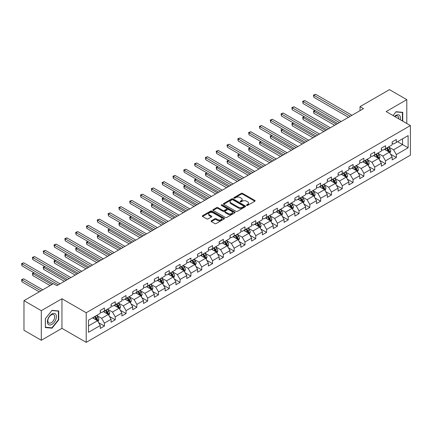 <?xml version="1.0" encoding="UTF-8"?>
<svg xmlns="http://www.w3.org/2000/svg" width="432" height="432" viewBox="0 0 432 432"><rect width="100%" height="100%" fill="white"/><g stroke="black" fill="none" stroke-linecap="round" stroke-linejoin="round"><path stroke-width="0.65" d="M246.656 205.411A0.675 0.389 0 0 0 247.612 205.411L254.837 201.236A0.961 0.556 0 0 0 255.118 200.842A0.961 0.556 0 0 0 254.837 200.448L242.595 193.379A0.961 0.556 0 0 0 241.234 193.379L234.004 197.554A0.675 0.389 0 0 0 233.809 197.829A0.675 0.389 0 0 0 234.004 198.104A0.675 0.389 0 0 0 234.959 198.104L235.894 197.564A3.078 1.777 0 0 1 240.246 197.564L241.267 198.153A3.078 1.777 0 0 1 242.168 199.411A3.078 1.777 0 0 1 241.267 200.664L240.332 201.204A0.675 0.389 0 0 0 240.133 201.479A0.675 0.389 0 0 0 240.332 201.755A0.675 0.389 0 0 0 241.283 201.755L242.217 201.215A3.078 1.777 0 0 1 246.575 201.215L247.595 201.803A3.078 1.777 0 0 1 248.497 203.062A3.078 1.777 0 0 1 247.595 204.32L246.656 204.86A0.675 0.389 0 0 0 246.461 205.135A0.675 0.389 0 0 0 246.656 205.411L246.656 204.86M211.372 220.795A0.961 0.556 0 0 0 211.086 221.184A0.961 0.556 0 0 0 211.372 221.578L214.807 223.565A0.961 0.556 0 0 0 216.167 223.565L224.192 218.927A0.961 0.556 0 0 0 224.473 218.538A0.961 0.556 0 0 0 224.192 218.144L211.95 211.075A0.961 0.556 0 0 0 210.589 211.075L202.559 215.708A0.961 0.556 0 0 0 202.279 216.103A0.961 0.556 0 0 0 202.559 216.491L206.712 218.889A0.961 0.556 0 0 0 208.073 218.889L211.507 216.907A0.961 0.556 0 0 0 211.788 216.513A0.961 0.556 0 0 0 211.507 216.119L209.45 214.931A2.576 1.485 0 0 1 208.694 213.883A2.576 1.485 0 0 1 210.281 212.512A2.576 1.485 0 0 1 213.089 212.83L221.146 217.485A2.576 1.485 0 0 1 221.902 218.538A2.576 1.485 0 0 1 220.315 219.91A2.576 1.485 0 0 1 217.512 219.586L216.167 218.808A0.961 0.556 0 0 0 214.807 218.808L211.372 220.795L211.372 221.578L214.807 219.613L214.807 218.808M61.949 298.744L41.294 310.667L23.971 300.661L23.971 330.275L41.294 340.276L61.949 328.352L86.206 342.355L86.206 312.746L61.949 298.744L61.949 328.352M406.798 123.493L406.798 99.646L386.143 111.569L410.4 125.572L86.206 312.746M406.798 99.646L389.47 89.645L360.018 106.65L360.018 110.651M23.971 300.661L53.422 283.657L56.889 285.66L363.485 108.648L360.018 106.65M235.964 211.351A0.961 0.556 0 0 0 237.319 211.351L245.349 206.712A0.961 0.556 0 0 0 245.63 206.323A0.961 0.556 0 0 0 245.349 205.929L233.102 198.86A0.961 0.556 0 0 0 231.741 198.86L223.717 203.494A0.961 0.556 0 0 0 223.436 203.888A0.961 0.556 0 0 0 223.717 204.277L235.964 211.351M221.638 205.556A0.675 0.389 0 0 1 222.323 205.648L222.323 204.849L234.77 212.036A0.961 0.556 0 0 1 235.051 212.431A0.961 0.556 0 0 1 234.77 212.819L226.746 217.458A0.961 0.556 0 0 1 225.385 217.458L213.138 210.384L213.138 209.601A0.961 0.556 0 0 0 212.857 209.995A0.961 0.556 0 0 0 213.138 210.384M213.138 209.601L216.572 207.619A0.961 0.556 0 0 1 217.933 207.619L222.901 210.487A0.961 0.556 0 0 0 224.262 210.487L226.541 209.169A0.961 0.556 0 0 0 226.822 208.775A0.961 0.556 0 0 0 226.541 208.386L221.368 205.4A0.675 0.389 0 0 1 221.173 205.124A0.675 0.389 0 0 1 221.589 204.763A0.675 0.389 0 0 1 222.323 204.849M86.206 342.355L410.4 155.185L410.4 125.572M98.642 322.688L104.431 326.03L104.431 323.109L111.083 319.27L111.083 322.191L115.241 319.788L115.241 316.867L121.894 313.027L121.894 315.949L126.052 313.546L126.052 310.63L132.705 306.785L132.705 309.706L136.863 307.309L136.863 304.387L143.516 300.542L143.516 303.464L147.674 301.066L147.674 298.145L154.327 294.3L154.327 297.221L158.485 294.824L158.485 291.902L165.137 288.063L165.137 290.979L169.295 288.581L169.295 285.66L175.948 281.821L175.948 284.742L180.106 282.339L180.106 279.418L186.759 275.578L186.759 278.5L190.917 276.097L190.917 273.175L197.575 269.336L197.575 272.257L201.733 269.854L201.733 266.933L208.386 263.093L208.386 266.015L212.544 263.612L212.544 260.69L219.197 256.851L219.197 259.772L223.355 257.369L223.355 254.453L230.008 250.609L230.008 253.53L234.166 251.132L234.166 248.211L240.818 244.366L240.818 247.288L244.976 244.89L244.976 241.969L251.629 238.124L251.629 241.045L255.787 238.648L255.787 235.726L262.44 231.887L262.44 234.803L266.598 232.405L266.598 229.484L273.251 225.644L273.251 228.566L277.409 226.163L277.409 223.241L284.062 219.402L284.062 222.323L288.22 219.92L288.22 216.999L294.872 213.16L294.872 216.081L299.03 213.678L299.03 210.757L305.683 206.917L305.683 209.839L309.841 207.436L309.841 204.514L316.494 200.675L316.494 203.596L320.652 201.199L320.652 198.277L327.305 194.432L327.305 197.354L331.463 194.956L331.463 192.035L338.116 188.19L338.116 191.111L342.274 188.714L342.274 185.792L348.926 181.953L348.926 184.869L353.084 182.471L353.084 179.55L359.743 175.711L359.743 178.632L363.901 176.229L363.901 173.308L370.553 169.468L370.553 172.39L374.711 169.987L374.711 167.065L381.364 163.226L381.364 166.147L385.522 163.744L385.522 160.823L392.175 156.983L392.175 159.905L396.333 157.502L396.333 154.58L408.11 147.782L408.11 135.616L402.57 138.818L402.57 144.58L408.11 147.782M104.431 326.03L100.273 328.433L100.273 325.512L88.49 332.311L88.49 320.15L100.273 313.346L100.273 310.424L104.431 308.027L104.431 310.948L111.083 307.103L111.083 304.187L115.241 301.784L115.241 304.706L121.894 300.866L121.894 297.945L126.052 295.542L126.052 298.463L132.705 294.624L132.705 291.703L136.863 289.3L136.863 292.221L143.516 288.382L143.516 285.46L147.674 283.057L147.674 285.979L154.327 282.139L154.327 279.218L158.485 276.815L158.485 279.736L165.137 275.897L165.137 272.975L169.295 270.578L169.295 273.494L175.948 269.654L175.948 266.733L180.106 264.335L180.106 267.257L186.759 263.412L186.759 260.491L190.917 258.093L190.917 261.014L197.575 257.17L197.575 254.248L201.733 251.851L201.733 254.772L208.386 250.927L208.386 248.011L212.544 245.608L212.544 248.53L219.197 244.69L219.197 241.769L223.355 239.366L223.355 242.287L230.008 238.448L230.008 235.526L234.166 233.123L234.166 236.045L240.818 232.205L240.818 229.284L244.976 226.881L244.976 229.802L251.629 225.963L251.629 223.042L255.787 220.639L255.787 223.56L262.44 219.721L262.44 216.799L266.598 214.402L266.598 217.318L273.251 213.478L273.251 210.557L277.409 208.159L277.409 211.081L284.062 207.236L284.062 204.314L288.22 201.917L288.22 204.838L294.872 200.993L294.872 198.077L299.03 195.674L299.03 198.596L305.683 194.756L305.683 191.835L309.841 189.432L309.841 192.353L316.494 188.514L316.494 185.593L320.652 183.19L320.652 186.111L327.305 182.272L327.305 179.35L331.463 176.947L331.463 179.869L338.116 176.029L338.116 173.108L342.274 170.705L342.274 173.626L348.926 169.787L348.926 166.865L353.084 164.468L353.084 167.384L359.743 163.544L359.743 160.623L363.901 158.225L363.901 161.147L370.553 157.302L370.553 154.381L374.711 151.983L374.711 154.904L381.364 151.06L381.364 148.138L385.522 145.741L385.522 148.662L392.175 144.817L392.175 141.901L396.333 139.498L396.333 142.42L408.11 135.616M103.324 311.585L108.313 314.469L101.66 318.308L96.671 315.43M100.273 311.747L101.66 312.547L104.431 310.948M101.66 318.308L104.431 323.109M108.313 314.469L111.083 319.27M114.134 305.343L119.124 308.227L112.471 312.066L107.482 309.188M111.083 305.505L112.471 306.304L115.241 304.706M112.471 312.066L115.241 316.867M119.124 308.227L121.894 313.027M124.945 299.106L129.935 301.984L123.282 305.824L118.292 302.945M121.894 299.263L123.282 300.062L126.052 298.463M123.282 305.824L126.052 310.63M129.935 301.984L132.705 306.785M135.756 292.864L140.746 295.742L134.093 299.581L129.103 296.703M132.705 293.02L134.093 293.819L136.863 292.221M134.093 299.581L136.863 304.387M140.746 295.742L143.516 300.542M146.567 286.621L151.556 289.499L144.904 293.344L139.914 290.461M143.516 286.778L144.904 287.582L147.674 285.979M144.904 293.344L147.674 298.145M151.556 289.499L154.327 294.3M157.378 280.379L162.367 283.257L155.714 287.102L150.725 284.218M154.327 280.541L155.714 281.34L158.485 279.736M155.714 287.102L158.485 291.902M162.367 283.257L165.137 288.063M168.188 274.136L173.178 277.02L166.525 280.859L161.536 277.976M165.137 274.298L166.525 275.098L169.295 273.494M166.525 280.859L169.295 285.66M173.178 277.02L175.948 281.821M178.999 267.894L183.989 270.778L177.336 274.617L172.346 271.733M175.948 268.056L177.336 268.855L180.106 267.257M177.336 274.617L180.106 279.418M183.989 270.778L186.759 275.578M189.81 261.652L194.8 264.535L188.147 268.375L183.157 265.496M186.759 261.814L188.147 262.613L190.917 261.014M188.147 268.375L190.917 273.175M194.8 264.535L197.575 269.336M200.621 255.409L205.61 258.293L198.958 262.132L193.968 259.254M197.575 255.571L198.958 256.37L201.733 254.772M198.958 262.132L201.733 266.933M205.61 258.293L208.386 263.093M211.432 249.167L216.421 252.05L209.768 255.89L204.779 253.012M208.386 249.329L209.768 250.128L212.544 248.53M209.768 255.89L212.544 260.69M216.421 252.05L219.197 256.851M222.242 242.93L227.232 245.808L220.579 249.647L215.59 246.769M219.197 243.086L220.579 243.886L223.355 242.287M220.579 249.647L223.355 254.453M227.232 245.808L230.008 250.609M233.053 236.687L238.043 239.566L231.39 243.41L226.4 240.527M230.008 236.844L231.39 237.649L234.166 236.045M231.39 243.41L234.166 248.211M238.043 239.566L240.818 244.366M243.864 230.445L248.854 233.323L242.201 237.168L237.211 234.284M240.818 230.602L242.201 231.406L244.976 229.802M242.201 237.168L244.976 241.969M248.854 233.323L251.629 238.124M254.68 224.203L259.67 227.081L253.017 230.926L248.022 228.042M251.629 224.365L253.017 225.164L255.787 223.56M253.017 230.926L255.787 235.726M259.67 227.081L262.44 231.887M265.491 217.96L270.481 220.844L263.828 224.683L258.838 221.8M262.44 218.122L263.828 218.921L266.598 217.318M263.828 224.683L266.598 229.484M270.481 220.844L273.251 225.644M276.302 211.718L281.291 214.601L274.639 218.441L269.649 215.557M273.251 211.88L274.639 212.679L277.409 211.081M274.639 218.441L277.409 223.241M281.291 214.601L284.062 219.402M287.113 205.475L292.102 208.359L285.449 212.198L280.46 209.32M284.062 205.637L285.449 206.437L288.22 204.838M285.449 212.198L288.22 216.999M292.102 208.359L294.872 213.16M297.923 199.233L302.913 202.117L296.26 205.956L291.271 203.078M294.872 199.395L296.26 200.194L299.03 198.596M296.26 205.956L299.03 210.757M302.913 202.117L305.683 206.917M308.734 192.996L313.724 195.874L307.071 199.714L302.081 196.835M305.683 193.153L307.071 193.952L309.841 192.353M307.071 199.714L309.841 204.514M313.724 195.874L316.494 200.675M319.545 186.754L324.535 189.632L317.882 193.471L312.892 190.593M316.494 186.91L317.882 187.709L320.652 186.111M317.882 193.471L320.652 198.277M324.535 189.632L327.305 194.432M330.356 180.511L335.345 183.389L328.693 187.234L323.703 184.351M327.305 180.668L328.693 181.472L331.463 179.869M328.693 187.234L331.463 192.035M335.345 183.389L338.116 188.19M341.167 174.269L346.156 177.147L339.503 180.992L334.514 178.108M338.116 174.431L339.503 175.23L342.274 173.626M339.503 180.992L342.274 185.792M346.156 177.147L348.926 181.953M351.977 168.026L356.967 170.905L350.314 174.749L345.325 171.866M348.926 168.188L350.314 168.988L353.084 167.384M350.314 174.749L353.084 179.55M356.967 170.905L359.743 175.711M362.788 161.784L367.778 164.668L361.125 168.507L356.135 165.623M359.743 161.946L361.125 162.745L363.901 161.147M361.125 168.507L363.901 173.308M367.778 164.668L370.553 169.468M373.599 155.542L378.589 158.425L371.936 162.265L366.946 159.386M370.553 155.704L371.936 156.503L374.711 154.904M371.936 162.265L374.711 167.065M378.589 158.425L381.364 163.226M384.41 149.299L389.399 152.183L382.747 156.022L377.757 153.144M381.364 149.461L382.747 150.26L385.522 148.662M382.747 156.022L385.522 160.823M389.399 152.183L392.175 156.983M397.58 141.701L402.57 144.58L393.557 149.78L388.568 146.902M392.175 143.219L393.557 144.018L396.333 142.42M393.557 149.78L396.333 154.58M41.294 310.667L41.294 340.276M88.49 325.912L97.502 320.711L92.507 317.828M97.502 320.711L100.273 325.512M390.544 154.165L396.333 157.502M379.733 160.407L385.522 163.744M368.923 166.644L374.711 169.987M358.112 172.886L363.901 176.229M347.301 179.129L353.084 182.471M336.49 185.371L342.274 188.714M325.679 191.614L331.463 194.956M314.869 197.856L320.652 201.199M304.058 204.098L309.841 207.436M293.247 210.341L299.03 213.678M282.431 216.578L288.22 219.92M271.62 222.82L277.409 226.163M260.809 229.063L266.598 232.405M249.998 235.305L255.787 238.648M239.188 241.547L244.976 244.89M228.377 247.79L234.166 251.132M217.566 254.032L223.355 257.369M206.755 260.275L212.544 263.612M195.944 266.517L201.733 269.854M185.134 272.754L190.917 276.097M174.323 278.996L180.106 282.339M163.512 285.239L169.295 288.581M152.701 291.481L158.485 294.824M141.89 297.724L147.674 301.066M131.08 303.966L136.863 307.309M120.263 310.208L126.052 313.546M109.453 316.451L115.241 319.788M402.743 121.154L402.743 112.331L396.052 111.737L393.007 115.533L395.917 111.931L402.397 112.514L402.397 120.955M45.349 327.591L52.04 328.185L58.725 319.869L58.725 310.948L52.04 310.354L45.349 318.67L45.349 327.591M58.379 319.669L58.725 319.869M51.332 327.78L52.04 328.185M246.926 205.502L247.595 205.119A3.078 1.777 0 0 0 248.497 203.861L248.497 203.062M242.168 199.411L242.168 200.21A3.078 1.777 0 0 1 241.267 201.469L240.602 201.852M254.837 200.448L254.837 201.236L242.595 194.179A0.961 0.556 0 0 0 241.234 194.179L234.274 198.196M245.349 205.929L245.349 206.712L233.102 199.66A0.961 0.556 0 0 0 231.741 199.66L223.727 204.287L223.717 203.494M243.648 206.599A0.675 0.389 0 0 0 243.848 206.323A0.675 0.389 0 0 0 243.648 206.048L232.902 199.843A0.675 0.389 0 0 0 231.946 199.843L230.963 200.41A3.078 1.777 0 0 0 230.062 201.668A3.078 1.777 0 0 0 230.963 202.927L238.307 207.166A3.078 1.777 0 0 0 242.66 207.166L243.648 206.599L243.648 207.398A0.675 0.389 0 0 0 243.848 207.122L243.848 206.323M230.062 201.668L230.062 202.468A3.078 1.777 0 0 0 230.963 203.726L230.963 202.927M243.648 207.398L242.66 207.965A3.078 1.777 0 0 1 238.307 207.965L230.963 203.726M213.154 210.395L216.572 208.418L216.572 207.619M226.822 208.775L226.822 209.574A0.961 0.556 0 0 1 226.541 209.968L224.262 211.286A0.961 0.556 0 0 1 222.901 211.286L217.933 208.418A0.961 0.556 0 0 0 216.572 208.418M222.323 205.648L234.76 212.83M228.053 213.462A2.576 1.485 0 0 0 230.855 213.781A2.576 1.485 0 0 0 232.448 212.409A2.576 1.485 0 0 0 231.692 211.356L228.852 209.72A0.961 0.556 0 0 0 227.491 209.72L225.212 211.032A0.961 0.556 0 0 0 224.932 211.426A0.961 0.556 0 0 0 225.212 211.82L228.053 213.462L228.053 214.261A2.576 1.485 0 0 0 230.855 214.58A2.576 1.485 0 0 0 232.448 213.208L232.448 212.409M224.932 211.426L224.932 212.225A0.961 0.556 0 0 0 225.212 212.62L225.212 211.82M228.053 214.261L225.212 212.62M221.902 218.538L221.902 219.337A2.576 1.485 0 0 1 220.315 220.709A2.576 1.485 0 0 1 217.512 220.385L216.167 219.613A0.961 0.556 0 0 0 214.807 219.613M208.694 213.883L208.694 214.682A2.576 1.485 0 0 0 209.45 215.73L209.45 214.931M211.491 216.913L209.45 215.73M224.181 218.938L211.95 211.874A0.961 0.556 0 0 0 210.589 211.874L202.576 216.502M389.95 153.128L390.771 151.054A2.597 1.501 -120 0 0 389.945 148.84L388.514 146.934M386.019 150.228L385.047 148.932M315.198 110.543L313.88 111.305L313.88 113.303L334.654 125.296M389 151.951L389.372 151.162A2.597 1.501 -120 0 0 388.627 149.602L387.196 147.69M386.548 148.068L388.136 150.185A1.323 0.761 60 0 1 388.373 150.59L389.372 151.162M386.365 148.171L387.796 150.082A2.597 1.501 60 0 1 388.541 151.643M313.88 113.303L313.502 111.083L336.382 124.292M313.502 111.083L315.047 110.452M350.244 116.289L313.88 95.299L315.614 94.295L351.977 115.29M348.511 117.293L313.88 97.297L313.88 95.299L313.502 95.078L315.614 94.295M313.88 97.297L313.502 95.078M401.965 112.266L402.397 112.514M400.205 119.686A6.372 3.677 120 0 0 399.103 115.058A6.372 3.677 120 0 0 394.54 116.419M398.66 118.8A4.822 2.786 120 0 0 397.694 116.03A4.822 2.786 120 0 0 394.816 116.575M51.899 324.389A6.372 3.677 120 0 0 56.403 316.591A6.372 3.677 120 0 0 51.899 313.988A6.372 3.677 120 0 0 47.396 321.791A6.372 3.677 120 0 0 51.899 324.389M51.268 322.763A4.822 2.786 120 0 0 54.416 318.514A4.822 2.786 120 0 0 53.681 314.647A4.822 2.786 120 0 0 51.268 314.885A4.822 2.786 120 0 0 48.114 319.135A4.822 2.786 120 0 0 48.854 323.001A4.822 2.786 120 0 0 51.268 322.763M45.419 318.611L51.899 310.549L58.379 311.126L58.379 319.766L51.899 327.829L45.419 327.251L45.419 318.611M57.947 310.878L58.379 311.126M379.139 159.37L379.96 157.297A2.597 1.501 -120 0 0 379.134 155.083L377.703 153.176M375.208 156.47L374.236 155.174M304.387 116.786L303.07 117.542L303.07 119.545L323.843 131.539M378.189 158.193L378.562 157.405A2.597 1.501 -120 0 0 377.816 155.844L376.385 153.932M375.737 154.31L377.325 156.427A1.323 0.761 60 0 1 377.563 156.832L378.562 157.405M375.554 154.413L376.985 156.325A2.597 1.501 60 0 1 377.73 157.885M303.07 119.545L302.692 117.326L325.571 130.534M302.692 117.326L304.236 116.694M368.329 165.613L369.149 163.539A2.597 1.501 -120 0 0 368.323 161.325L366.892 159.413M364.397 162.713L363.425 161.417M293.576 123.028L292.259 123.784L292.259 125.788L313.033 137.776M367.378 164.435L367.751 163.647A2.597 1.501 -120 0 0 367.006 162.086L365.575 160.175M364.927 160.553L366.509 162.67A1.323 0.761 60 0 1 366.752 163.075L367.751 163.647M364.743 160.655L366.174 162.567A2.597 1.501 60 0 1 366.919 164.128M292.259 125.788L291.881 123.568L314.761 136.777M291.881 123.568L293.425 122.936M339.433 122.531L303.07 101.542L304.803 100.537L341.167 121.532M337.7 123.536L303.07 103.54L303.07 101.542L302.692 101.32L304.803 100.537M303.07 103.54L302.692 101.32M328.622 128.774L292.259 107.779L293.992 106.78L330.356 127.775M326.889 129.773L292.259 109.782L292.259 107.779L291.881 107.563L293.992 106.78M292.259 109.782L291.881 107.563M357.518 171.855L358.339 169.781A2.597 1.501 -120 0 0 357.512 167.567L356.081 165.656M353.587 168.955L352.615 167.659M282.766 129.265L281.448 130.027L281.448 132.03L302.216 144.018M356.567 170.678L356.94 169.889A2.597 1.501 -120 0 0 356.195 168.329L354.764 166.417M354.116 166.795L355.698 168.912A1.323 0.761 60 0 1 355.941 169.312L356.94 169.889M353.932 166.898L355.363 168.809A2.597 1.501 60 0 1 356.108 170.37M281.448 132.03L281.07 129.805L303.95 143.019M281.07 129.805L282.614 129.179M346.702 178.097L347.528 176.018A2.597 1.501 -120 0 0 346.702 173.81L345.271 171.898M342.776 175.198L341.804 173.902M271.955 135.508L270.637 136.269L270.637 138.272L291.406 150.26M345.757 176.915L346.124 176.132A2.597 1.501 -120 0 0 345.384 174.571L343.953 172.66M343.3 173.038L344.887 175.154A1.323 0.761 60 0 1 345.13 175.554L346.124 176.132M343.121 173.14L344.552 175.052A2.597 1.501 60 0 1 345.292 176.612M270.637 138.272L270.259 136.048L293.139 149.261M270.259 136.048L271.804 135.421M335.891 184.34L336.717 182.261A2.597 1.501 -120 0 0 335.891 180.052L334.46 178.141M331.965 181.44L330.993 180.144M261.144 141.75L259.826 142.511L259.826 144.509L280.595 156.503M334.946 183.157L335.313 182.374A2.597 1.501 -120 0 0 334.573 180.814L333.142 178.902M332.489 179.275L334.076 181.397A1.323 0.761 60 0 1 334.319 181.796L335.313 182.374M332.311 179.383L333.742 181.289A2.597 1.501 60 0 1 334.481 182.855M259.826 144.509L259.443 142.29L282.328 155.504M259.443 142.29L260.993 141.664M317.812 135.016L281.448 114.021L283.181 113.022L319.545 134.017M316.078 136.015L281.448 116.024L281.448 114.021L281.07 113.805L283.181 113.022M281.448 116.024L281.07 113.805M307.001 141.259L270.637 120.263L272.371 119.264L308.734 140.26M305.267 142.258L270.637 122.267L270.637 120.263L270.259 120.042L272.371 119.264M270.637 122.267L270.259 120.042M296.19 147.501L259.826 126.506L261.56 125.507L297.923 146.502M294.457 148.5L259.826 128.509L259.826 126.506L259.443 126.284L261.56 125.507M259.826 128.509L259.443 126.284M325.08 190.582L325.906 188.503A2.597 1.501 -120 0 0 325.08 186.295L323.649 184.383M321.154 187.682L320.182 186.381M250.333 147.992L249.016 148.754L249.016 150.752L269.784 162.745M324.135 189.4L324.502 188.617A2.597 1.501 -120 0 0 323.762 187.051L322.331 185.144M321.678 185.517L323.266 187.639A1.323 0.761 60 0 1 323.509 188.039L324.502 188.617M321.5 185.625L322.931 187.531A2.597 1.501 60 0 1 323.671 189.097M249.016 150.752L248.632 148.532L271.517 161.746M248.632 148.532L250.182 147.906M285.379 153.743L249.016 132.748L250.749 131.749L287.113 152.744M283.646 154.742L249.016 134.746L249.016 132.748L248.632 132.527L250.749 131.749M249.016 134.746L248.632 132.527M314.269 196.825L315.095 194.746A2.597 1.501 -120 0 0 314.264 192.532L312.838 190.625M310.343 193.925L309.371 192.623M239.522 154.235L238.205 154.996L238.205 156.994L258.973 168.988M313.319 195.642L313.691 194.859A2.597 1.501 -120 0 0 312.952 193.293L311.521 191.387M310.867 191.759L312.455 193.882A1.323 0.761 60 0 1 312.698 194.281L313.691 194.859M310.689 191.867L312.12 193.774A2.597 1.501 60 0 1 312.86 195.334M238.205 156.994L237.821 154.775L260.707 167.989M237.821 154.775L239.371 154.148M274.568 159.986L238.205 138.991L239.938 137.992L276.302 158.981M272.835 160.985L238.205 140.989L238.205 138.991L237.821 138.769L239.938 137.992M238.205 140.989L237.821 138.769M303.458 203.067L304.285 200.988A2.597 1.501 -120 0 0 303.453 198.774L302.027 196.868M299.533 200.162L298.561 198.866M228.712 160.477L227.394 161.239L227.394 163.237L248.162 175.23M302.508 201.884L302.881 201.096A2.597 1.501 -120 0 0 302.141 199.535L300.71 197.629M300.056 198.002L301.644 200.119A1.323 0.761 60 0 1 301.887 200.524L302.881 201.096M299.878 198.104L301.309 200.016A2.597 1.501 60 0 1 302.049 201.577M227.394 163.237L227.011 161.017L249.896 174.226M227.011 161.017L228.56 160.391M263.758 166.228L227.394 145.233L229.127 144.234L265.491 165.224M262.024 167.227L227.394 147.231L227.394 145.233L227.011 145.012L229.127 144.234M227.394 147.231L227.011 145.012M292.648 209.304L293.474 207.23A2.597 1.501 -120 0 0 292.642 205.016L291.211 203.11M288.722 206.404L287.75 205.108M217.901 166.72L216.583 167.481L216.583 169.479L237.352 181.472M291.697 208.127L292.07 207.338A2.597 1.501 -120 0 0 291.325 205.778L289.899 203.866M289.246 204.244L290.833 206.361A1.323 0.761 60 0 1 291.071 206.766L292.07 207.338M289.067 204.347L290.493 206.258A2.597 1.501 60 0 1 291.238 207.819M216.583 169.479L216.2 167.26L239.085 180.468M216.2 167.26L217.744 166.628M252.947 172.465L216.583 151.475L218.317 150.471L254.68 171.466M251.213 173.47L216.583 153.473L216.583 151.475L216.2 151.254L218.317 150.471M216.583 153.473L216.2 151.254M281.837 215.546L282.663 213.473A2.597 1.501 -120 0 0 281.831 211.259L280.4 209.353M277.911 212.647L276.939 211.351M207.09 172.962L205.772 173.718L205.772 175.721L226.541 187.709M280.886 214.369L281.259 213.581A2.597 1.501 -120 0 0 280.514 212.02L279.088 210.109M278.435 210.487L280.022 212.603A1.323 0.761 60 0 1 280.26 213.008L281.259 213.581M278.257 210.589L279.682 212.501A2.597 1.501 60 0 1 280.427 214.061M205.772 175.721L205.389 173.502L228.274 186.71M205.389 173.502L206.933 172.87M242.136 178.708L205.772 157.718L207.506 156.713L243.864 177.709M240.403 179.712L205.772 159.716L205.772 157.718L205.389 157.496L207.506 156.713M205.772 159.716L205.389 157.496M271.026 221.789L271.852 219.715A2.597 1.501 -120 0 0 271.021 217.501L269.59 215.59M267.1 218.889L266.128 217.593M196.279 179.199L194.962 179.96L194.962 181.964L215.73 193.952M270.076 220.612L270.448 219.823A2.597 1.501 -120 0 0 269.703 218.263L268.272 216.351M267.624 216.729L269.212 218.846A1.323 0.761 60 0 1 269.449 219.245L270.448 219.823M267.44 216.832L268.871 218.743A2.597 1.501 60 0 1 269.617 220.304M194.962 181.964L194.578 179.744L217.463 192.953M194.578 179.744L196.123 179.113M231.325 184.95L194.962 163.955L196.695 162.956L233.053 183.951M229.592 185.949L194.962 165.958L194.962 163.955L194.578 163.739L196.695 162.956M194.962 165.958L194.578 163.739M260.215 228.031L261.041 225.952A2.597 1.501 -120 0 0 260.21 223.744L258.779 221.832M256.284 225.131L255.317 223.835M185.463 185.441L184.151 186.203L184.151 188.206L204.919 200.194M259.265 226.849L259.637 226.066A2.597 1.501 -120 0 0 258.892 224.505L257.461 222.593M256.813 222.971L258.401 225.088A1.323 0.761 60 0 1 258.638 225.488L259.637 226.066M256.63 223.074L258.061 224.986A2.597 1.501 60 0 1 258.806 226.546M184.151 188.206L183.767 185.981L206.653 199.195M183.767 185.981L185.312 185.355M220.509 191.192L184.151 170.197L185.879 169.198L222.242 190.193M218.781 192.191L184.151 172.201L184.151 170.197L183.767 169.981L185.879 169.198M184.151 172.201L183.767 169.981M249.404 234.274L250.231 232.195A2.597 1.501 -120 0 0 249.399 229.986L247.968 228.074M245.473 231.374L244.501 230.078M174.652 191.684L173.34 192.445L173.34 194.449L194.108 206.437M248.454 233.091L248.827 232.308A2.597 1.501 -120 0 0 248.081 230.747L246.65 228.836M246.002 229.214L247.59 231.331A1.323 0.761 60 0 1 247.828 231.73L248.827 232.308M245.819 229.316L247.25 231.223A2.597 1.501 60 0 1 247.995 232.789M173.34 194.449L172.957 192.224L195.842 205.438M172.957 192.224L174.501 191.597M209.698 197.435L173.34 176.44L175.068 175.441L211.432 196.436M207.97 198.434L173.34 178.443L173.34 176.44L172.957 176.218L175.068 175.441M173.34 178.443L172.957 176.218M238.594 240.516L239.414 238.437A2.597 1.501 -120 0 0 238.588 236.228L237.157 234.317M234.662 237.616L233.69 236.32M163.841 197.926L162.524 198.688L162.524 200.686L183.298 212.679M237.643 239.333L238.016 238.55A2.597 1.501 -120 0 0 237.271 236.984L235.84 235.078M235.192 235.451L236.779 237.573A1.323 0.761 60 0 1 237.017 237.973L238.016 238.55M235.008 235.559L236.439 237.465A2.597 1.501 60 0 1 237.184 239.031M162.524 200.686L162.146 198.466L185.031 211.68M162.146 198.466L163.69 197.84M198.887 203.677L162.524 182.682L164.257 181.683L200.621 202.678M197.154 204.676L162.524 184.685L162.524 182.682L162.146 182.461L164.257 181.683M162.524 184.685L162.146 182.461M227.783 246.758L228.604 244.679A2.597 1.501 -120 0 0 227.777 242.471L226.346 240.559M223.852 243.859L222.88 242.557M153.031 204.169L151.713 204.93L151.713 206.928L172.487 218.921M226.832 245.576L227.205 244.793A2.597 1.501 -120 0 0 226.46 243.227L225.029 241.321M224.381 241.693L225.968 243.815A1.323 0.761 60 0 1 226.206 244.215L227.205 244.793M224.197 241.801L225.628 243.707A2.597 1.501 60 0 1 226.373 245.273M151.713 206.928L151.335 204.709L174.215 217.922M151.335 204.709L152.879 204.082M188.077 209.92L151.713 188.924L153.446 187.925L189.81 208.915M186.343 210.919L151.713 190.922L151.713 188.924L151.335 188.703L153.446 187.925M151.713 190.922L151.335 188.703M216.972 253.001L217.793 250.922A2.597 1.501 -120 0 0 216.967 248.708L215.536 246.802M213.041 250.101L212.069 248.8M142.22 210.411L140.902 211.172L140.902 213.17L161.676 225.164M216.022 251.818L216.394 251.035A2.597 1.501 -120 0 0 215.649 249.469L214.218 247.563M213.57 247.936L215.152 250.052A1.323 0.761 60 0 1 215.395 250.457L216.394 251.035M213.386 248.044L214.817 249.95A2.597 1.501 60 0 1 215.563 251.51M140.902 213.17L140.524 210.951L163.404 224.165M140.524 210.951L142.069 210.325M177.266 216.162L140.902 195.167L142.636 194.168L178.999 215.158M175.532 217.161L140.902 197.165L140.902 195.167L140.524 194.945L142.636 194.168M140.902 197.165L140.524 194.945M206.161 259.238L206.982 257.164A2.597 1.501 -120 0 0 206.156 254.95L204.725 253.044M202.23 256.338L201.258 255.042M131.409 216.653L130.091 217.415L130.091 219.413L150.86 231.406M205.211 258.061L205.583 257.272A2.597 1.501 -120 0 0 204.838 255.712L203.407 253.805M202.759 254.178L204.341 256.295A1.323 0.761 60 0 1 204.584 256.7L205.583 257.272M202.576 254.281L204.007 256.192A2.597 1.501 60 0 1 204.752 257.753M130.091 219.413L129.713 217.193L152.593 230.402M129.713 217.193L131.258 216.562M166.455 222.399L130.091 201.409L131.825 200.405L168.188 221.4M164.722 223.403L130.091 203.407L130.091 201.409L129.713 201.188L131.825 200.405M130.091 203.407L129.713 201.188M195.35 265.48L196.171 263.407A2.597 1.501 -120 0 0 195.345 261.193L193.914 259.286M191.419 262.58L190.447 261.284M120.598 222.896L119.281 223.652L119.281 225.655L140.049 237.649M194.4 264.303L194.773 263.515A2.597 1.501 -120 0 0 194.027 261.954L192.596 260.042M191.948 260.42L193.531 262.537A1.323 0.761 60 0 1 193.774 262.942L194.773 263.515M191.765 260.523L193.196 262.435A2.597 1.501 60 0 1 193.941 263.995M119.281 225.655L118.903 223.436L141.782 236.644M118.903 223.436L120.447 222.804M155.644 228.641L119.281 207.652L121.014 206.647L157.378 227.642M153.911 229.646L119.281 209.65L119.281 207.652L118.903 207.43L121.014 206.647M119.281 209.65L118.903 207.43M184.534 271.723L185.36 269.649A2.597 1.501 -120 0 0 184.534 267.435L183.103 265.523M180.608 268.823L179.636 267.527M109.787 229.138L108.47 229.894L108.47 231.898L129.238 243.886M183.589 270.545L183.956 269.757A2.597 1.501 -120 0 0 183.217 268.196L181.786 266.285M181.132 266.663L182.72 268.78A1.323 0.761 60 0 1 182.963 269.185L183.956 269.757M180.954 266.765L182.385 268.677A2.597 1.501 60 0 1 183.125 270.238M108.47 231.898L108.092 229.678L130.972 242.887M108.092 229.678L109.636 229.046M144.833 234.884L108.47 213.889L110.203 212.89L146.567 233.885M143.1 235.883L108.47 215.892L108.47 213.889L108.092 213.673L110.203 212.89M108.47 215.892L108.092 213.673M173.723 277.965L174.55 275.891A2.597 1.501 -120 0 0 173.723 273.677L172.292 271.766M169.798 275.065L168.826 273.769M98.977 235.375L97.659 236.137L97.659 238.14L118.427 250.128M172.778 276.788L173.146 275.999A2.597 1.501 -120 0 0 172.406 274.439L170.975 272.527M170.321 272.905L171.909 275.022A1.323 0.761 60 0 1 172.152 275.422L173.146 275.999M170.143 273.008L171.574 274.919A2.597 1.501 60 0 1 172.314 276.48M97.659 238.14L97.276 235.915L120.161 249.129M97.276 235.915L98.825 235.289M134.023 241.126L97.659 220.131L99.392 219.132L135.756 240.127M132.289 242.125L97.659 222.134L97.659 220.131L97.276 219.915L99.392 219.132M97.659 222.134L97.276 219.915M162.913 284.207L163.739 282.128A2.597 1.501 -120 0 0 162.913 279.92L161.482 278.008M158.987 281.308L158.015 280.012M88.166 241.618L86.848 242.379L86.848 244.382L107.617 256.37M161.968 283.025L162.335 282.242A2.597 1.501 -120 0 0 161.595 280.681L160.164 278.77M159.511 279.148L161.098 281.264A1.323 0.761 60 0 1 161.341 281.664L162.335 282.242M159.332 279.25L160.763 281.162A2.597 1.501 60 0 1 161.503 282.722M86.848 244.382L86.465 242.158L109.35 255.371M86.465 242.158L88.015 241.531M123.212 247.369L86.848 226.373L88.582 225.374L124.945 246.37M121.478 248.368L86.848 228.377L86.848 226.373L86.465 226.157L88.582 225.374M86.848 228.377L86.465 226.157M152.102 290.45L152.928 288.371A2.597 1.501 -120 0 0 152.096 286.162L150.671 284.251M148.176 287.55L147.204 286.254M77.355 247.86L76.037 248.621L76.037 250.619L96.806 262.613M151.151 289.267L151.524 288.484A2.597 1.501 -120 0 0 150.784 286.924L149.353 285.012M148.7 285.385L150.287 287.507A1.323 0.761 60 0 1 150.53 287.906L151.524 288.484M148.522 285.493L149.953 287.399A2.597 1.501 60 0 1 150.692 288.965M76.037 250.619L75.654 248.4L98.539 261.614M75.654 248.4L77.204 247.774M112.401 253.611L76.037 232.616L77.771 231.617L114.134 252.612M110.668 254.61L76.037 234.619L76.037 232.616L75.654 232.394L77.771 231.617M76.037 234.619L75.654 232.394M141.291 296.692L142.117 294.613A2.597 1.501 -120 0 0 141.286 292.405L139.855 290.493M137.365 293.792L136.393 292.496M66.544 254.102L65.227 254.864L65.227 256.862L85.995 268.855M140.341 295.51L140.713 294.727A2.597 1.501 -120 0 0 139.973 293.161L138.542 291.254M137.889 291.627L139.477 293.749A1.323 0.761 60 0 1 139.72 294.149L140.713 294.727M137.711 291.735L139.142 293.641A2.597 1.501 60 0 1 139.882 295.207M65.227 256.862L64.843 254.642L87.728 267.856M64.843 254.642L66.393 254.016M101.59 259.853L65.227 238.858L66.96 237.859L103.324 258.854M99.857 260.852L65.227 240.862L65.227 238.858L64.843 238.637L66.96 237.859M65.227 240.862L64.843 238.637M130.48 302.935L131.306 300.856A2.597 1.501 -120 0 0 130.475 298.647L129.044 296.735M126.554 300.035L125.582 298.733M55.733 260.345L54.416 261.106L54.416 263.104L75.184 275.098M129.53 301.752L129.902 300.969A2.597 1.501 -120 0 0 129.157 299.403L127.732 297.497M127.078 297.869L128.666 299.992A1.323 0.761 60 0 1 128.903 300.391L129.902 300.969M126.9 297.977L128.326 299.884A2.597 1.501 60 0 1 129.071 301.444M54.416 263.104L54.032 260.885L76.918 274.099M54.032 260.885L55.577 260.258M90.779 266.096L54.416 245.101L56.149 244.102L92.507 265.091M89.046 267.095L54.416 247.099L54.416 245.101L54.032 244.879L56.149 244.102M54.416 247.099L54.032 244.879M119.669 309.177L120.496 307.098A2.597 1.501 -120 0 0 119.664 304.884L118.233 302.978M115.744 306.272L114.772 304.976M44.923 266.587L43.605 267.349L43.605 269.347L64.373 281.34M118.719 307.994L119.092 307.206A2.597 1.501 -120 0 0 118.346 305.645L116.921 303.739M116.267 304.112L117.855 306.229A1.323 0.761 60 0 1 118.093 306.634L119.092 307.206M116.089 304.214L117.515 306.126A2.597 1.501 60 0 1 118.26 307.687M43.605 269.347L43.222 267.127L66.107 280.336M43.222 267.127L44.766 266.501M79.969 272.338L43.605 251.343L45.338 250.344L81.697 271.334M78.235 273.337L43.605 253.341L43.605 251.343L43.222 251.122L45.338 250.344M43.605 253.341L43.222 251.122M108.859 315.414L109.685 313.34A2.597 1.501 -120 0 0 108.853 311.126L107.422 309.22M104.933 312.514L103.961 311.218M34.112 272.83L32.794 273.591L32.794 275.589L50.096 285.579M107.908 314.237L108.281 313.448A2.597 1.501 -120 0 0 107.536 311.888L106.105 309.976M105.457 310.354L107.044 312.471A1.323 0.761 60 0 1 107.282 312.876L108.281 313.448M105.273 310.457L106.704 312.368A2.597 1.501 60 0 1 107.449 313.929M32.794 275.589L32.411 273.37L51.829 284.58M32.411 273.37L33.955 272.738M69.158 278.575L32.794 257.585L34.522 256.581L70.886 277.576M67.424 279.58L32.794 259.583L32.794 257.585L32.411 257.364L34.522 256.581M32.794 259.583L32.411 257.364M98.048 321.656L98.874 319.583A2.597 1.501 -120 0 0 98.042 317.369L96.611 315.463M94.117 318.757L93.15 317.461M42.752 289.823L23.711 278.829L21.983 279.828L21.983 281.831L39.285 291.821M97.097 320.479L97.47 319.691A2.597 1.501 -120 0 0 96.725 318.13L95.294 316.219M94.646 316.597L96.233 318.713A1.323 0.761 60 0 1 96.471 319.118L97.47 319.691M94.462 316.699L95.893 318.611A2.597 1.501 60 0 1 96.638 320.171M21.983 281.831L21.6 279.612L41.018 290.822M21.6 279.612L23.711 278.829M58.342 284.818L21.983 263.828L23.711 262.823L60.075 283.819M53.147 283.819L21.983 265.826L21.983 263.828L21.6 263.606L23.711 262.823M21.983 265.826L21.6 263.606M247.595 205.119L247.595 204.32M240.332 201.755L240.332 201.204M241.267 201.469L241.267 200.664M234.004 198.104L234.004 197.554M241.234 194.179L241.234 193.379M242.595 194.179L242.595 193.379M231.741 199.66L231.741 198.86M233.102 199.66L233.102 198.86M238.307 207.965L238.307 207.166M242.66 207.965L242.66 207.166M217.933 208.418L217.933 207.619M222.901 211.286L222.901 210.487M224.262 211.286L224.262 210.487M226.541 209.968L226.541 209.169M234.77 212.819L234.77 212.036M216.167 219.613L216.167 218.808M217.512 220.385L217.512 219.586M211.507 216.907L211.507 216.119M202.559 216.491L202.559 215.708M210.589 211.874L210.589 211.075M211.95 211.874L211.95 211.075M224.192 218.927L224.192 218.144M389.146 152.032L390.755 151.103M388.627 149.602L389.945 148.84M386.78 150.671L387.796 150.082M378.335 158.274L379.944 157.345M377.816 155.844L379.134 155.083M375.97 156.908L376.985 156.325M367.524 164.516L369.133 163.588M367.006 162.086L368.323 161.325M365.159 163.15L366.174 162.567M356.713 170.759L358.322 169.83M356.195 168.329L357.512 167.567M354.348 169.393L355.363 168.809M345.902 177.001L347.512 176.072M345.384 174.571L346.702 173.81M343.537 175.635L344.552 175.052M335.092 183.244L336.701 182.315M334.573 180.814L335.891 180.052M332.726 181.877L333.742 181.289M324.275 189.486L325.89 188.552M323.762 187.051L325.08 186.295M321.916 188.12L322.931 187.531M313.465 195.728L315.079 194.794M312.952 193.293L314.264 192.532M311.105 194.362L312.12 193.774M302.654 201.965L304.268 201.037M302.141 199.535L303.453 198.774M300.289 200.605L301.309 200.016M291.843 208.208L293.458 207.279M291.325 205.778L292.642 205.016M289.478 206.847L290.493 206.258M281.032 214.45L282.647 213.521M280.514 212.02L281.831 211.259M278.667 213.084L279.682 212.501M270.221 220.693L271.836 219.764M269.703 218.263L271.021 217.501M267.856 219.326L268.871 218.743M259.411 226.935L261.02 226.006M258.892 224.505L260.21 223.744M257.045 225.569L258.061 224.986M248.6 233.177L250.209 232.249M248.081 230.747L249.399 229.986M246.235 231.811L247.25 231.223M237.789 239.42L239.398 238.491M237.271 236.984L238.588 236.228M235.424 238.054L236.439 237.465M226.978 245.662L228.587 244.728M226.46 243.227L227.777 242.471M224.613 244.296L225.628 243.707M216.167 251.905L217.777 250.97M215.649 249.469L216.967 248.708M213.802 250.538L214.817 249.95M205.357 258.142L206.966 257.213M204.838 255.712L206.156 254.95M202.991 256.781L204.007 256.192M194.546 264.384L196.155 263.455M194.027 261.954L195.345 261.193M192.181 263.023L193.196 262.435M183.735 270.626L185.344 269.698M183.217 268.196L184.534 267.435M181.37 269.26L182.385 268.677M172.924 276.869L174.533 275.94M172.406 274.439L173.723 273.677M170.559 275.503L171.574 274.919M162.108 283.111L163.723 282.182M161.595 280.681L162.913 279.92M159.748 281.745L160.763 281.162M151.297 289.354L152.912 288.425M150.784 286.924L152.096 286.162M148.932 287.987L149.953 287.399M140.486 295.596L142.101 294.662M139.973 293.161L141.286 292.405M138.121 294.23L139.142 293.641M129.676 301.838L131.29 300.904M129.157 299.403L130.475 298.647M127.31 300.472L128.326 299.884M118.865 308.081L120.479 307.147M118.346 305.645L119.664 304.884M116.5 306.715L117.515 306.126M108.054 314.318L109.669 313.389M107.536 311.888L108.853 311.126M105.689 312.957L106.704 312.368M97.243 320.56L98.852 319.631M96.725 318.13L98.042 317.369M94.878 319.194L95.893 318.611"/></g></svg>
